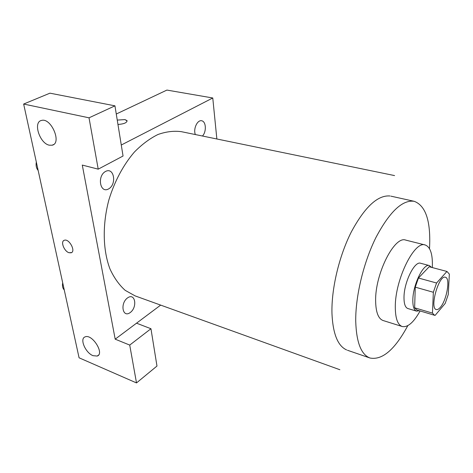 <?xml version="1.0" encoding="UTF-8"?>
<svg xmlns="http://www.w3.org/2000/svg" width="473" height="473" viewBox="0 0 473 473"><rect width="100%" height="100%" fill="white"/><g stroke="black" fill="none" stroke-linecap="round" stroke-linejoin="round"><path stroke-width="0.71" d="M440.304 307.367C438.808 309.117 437.478 309.845 436.319 309.543C429.307 308.467 438.867 274.517 445.412 277.261C450.609 277.994 446.76 300.314 440.304 307.367M448.256 294.543L449.35 274.104L446.95 271.455L436.561 283.008L433.351 292.267L432.458 313.108L434.598 315.29L435.113 315.39L445.205 303.412L448.256 294.543M433.351 292.267L415.259 287.158L414.638 307.811L432.458 313.108M434.598 315.29L416.896 310.01L414.638 307.811M415.259 287.158L418.457 278.023L436.561 283.008M429.182 266.748L418.457 278.023M431.553 267.369L429.389 265.584C423.524 263.077 412.935 284.699 412.834 299.894C412.752 306.439 413.987 310.187 416.559 311.133L419.338 310.737M416.559 311.133L407.874 308.538C405.249 307.574 403.96 303.832 404.001 297.316C404.001 282.186 414.632 260.729 420.627 263.266L429.389 265.584M428.999 266.695L446.861 271.431M432.31 267.57C432.86 254.492 430.483 246.959 425.186 244.979C414.508 240.361 395.109 279.401 395.298 306.729C395.31 318.217 397.616 324.815 402.216 326.518C407.773 327.588 413.727 322.403 420.089 310.962M425.186 244.979L405.763 240.113C394.588 235.406 375.036 273.761 375.633 300.816C375.81 312.198 378.305 318.767 383.112 320.528L402.216 326.518M429.508 248.656C430.98 221.5 425.877 205.714 414.194 201.309C402.452 199.6 389.728 211.608 376.023 237.328C363.56 262.302 355.377 296.388 355.731 321.362C356.411 342.487 361.183 354.709 370.046 358.026C382.314 360.367 394.902 349.571 407.821 325.637M339.886 369.732L135.112 295.891L125.174 290.339C119.137 284.917 114.082 277.817 110.008 269.036C102.836 250.27 102.251 224.746 108.891 199.884C114.49 181.443 123.423 164.775 134.397 152.04C141.995 144.336 149.864 138.483 158.006 134.486C166.118 131.624 173.904 130.684 181.372 131.677L394.577 175.584M195.355 134.557C193.043 128.91 197.418 119.568 201.776 120.781C206.175 121.656 206.6 131.801 202.468 136.023M115.187 339.171L82.284 165.077L98.218 169.157L89.025 117.818L23.65 104.042L79.08 357.801L136.502 382.923L129.726 345.077L115.187 339.171L160.66 305.109M216.859 138.985L212.767 97.982L121.277 145.022M108.595 188.922C100.099 193.865 96.859 176.045 105.544 171.445C114.105 166.839 117.026 184.334 108.595 188.922M130.187 312.576C122.59 318.27 119.858 303.294 127.615 297.854C135.26 292.415 137.726 307.184 130.187 312.576M63.914 240.455C60.491 242.123 64.358 251.388 68.993 252.712C64.038 251.305 60.272 241.23 64.363 240.254C69.159 238.351 76.177 251.53 71.08 252.813L68.987 252.712L71.547 252.6M49.269 145.187C39.691 143.455 32.808 122.052 41.482 120.455C51.125 117.351 62.182 143.331 52.142 145.211L49.269 145.187M93.004 355.672C85.394 352.787 79.363 338.556 85.122 336.877C92.17 333.601 104.817 353.739 97.207 356.057L93.004 355.672M136.526 323.183L150.952 328.729L156.977 366.049L136.502 382.923M150.952 328.729L129.726 345.077M98.218 169.157L123.051 156.019L114.951 105.84L49.949 93.169L23.65 104.042M114.951 105.84L89.025 117.818M212.767 97.982L166.91 90.077L116.269 114.023M127.148 120.964L124.949 119.598L117.251 120.083L124.949 119.592L127.018 120.633C127.03 122.732 124.009 124.009 117.954 124.464M63.075 284.521L65.93 297.594M64.086 289.766C62.596 288.098 62.14 285.781 62.702 282.824M36.386 162.351L39.744 177.706M37.958 170.221C36.267 168.051 35.723 165.331 36.326 162.073M346.632 349.943C337.84 345.994 332.951 333.932 331.975 313.753C331.218 289.417 338.928 256.478 351.22 232.113C364.754 206.997 377.679 194.953 390 195.982M429.094 266.719L446.95 271.455M347.466 350.262L370.046 358.026M390.875 196.147L414.194 201.309M52.142 145.211L53.626 144.507M97.207 356.057L98.585 355.022"/></g></svg>
